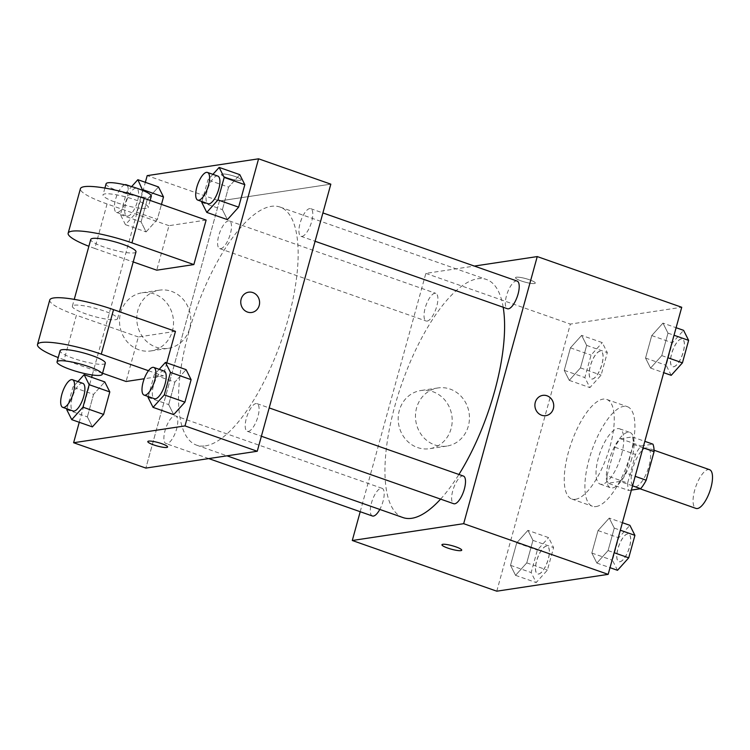 <?xml version="1.0" encoding="UTF-8"?>
<svg xmlns="http://www.w3.org/2000/svg" width="750" height="750" viewBox="0 0 750 750"><rect width="100%" height="100%" fill="white"/><g stroke="black" fill="none" stroke-linecap="round" stroke-linejoin="round"><path stroke-width="0.56" stroke-dasharray="3.75 2.81" d="M709.575 469.688A20.522 7.388 -70.7 0 0 695.812 486.609A20.522 7.388 -70.7 0 0 695.991 508.416M635.494 486.806A20.522 7.388 -70.7 0 0 648.441 467.944A20.522 7.388 -70.7 0 0 647.653 447.966A20.522 7.388 -70.7 0 0 633.891 464.878A20.522 7.388 -70.7 0 0 634.069 486.684A20.522 7.388 -70.7 0 0 635.494 486.806M643.031 447.778L633.431 444.413A27.853 10.031 -70.7 0 0 632.297 436.931L620.391 438.731A27.853 10.031 -70.7 0 0 614.869 447.216L607.003 475.763L627.647 483.009L635.513 454.453A27.853 10.031 -70.7 0 1 641.034 445.969L652.941 444.169M631.378 490.097L628.772 490.481A27.853 10.031 -70.7 0 1 627.647 483.009M633.431 444.413L625.566 472.959L635.166 476.325M632.55 485.831L620.034 481.444L608.128 483.244L628.772 490.481M620.034 481.444A27.853 10.031 -70.7 0 0 625.566 472.959M607.003 475.763A27.853 10.031 -70.7 0 0 608.128 483.244M631.819 458.334A29.306 10.556 109.3 0 1 610.509 487.744A29.306 10.556 109.3 0 1 610.256 456.591A29.306 10.556 109.3 0 1 629.916 432.431A29.306 10.556 109.3 0 1 631.819 458.334M621.497 454.716A29.306 10.556 -70.7 0 0 619.603 428.812A29.306 10.556 -70.7 0 0 599.934 452.972A29.306 10.556 -70.7 0 0 600.197 484.125A29.306 10.556 -70.7 0 0 602.231 484.284A29.306 10.556 -70.7 0 0 621.497 454.716M614.869 447.216L635.513 454.453M632.297 436.931L644.812 441.319M620.391 438.731L641.034 445.969M596.1 506.55A52.763 19.003 -70.7 0 0 629.391 458.044A52.763 19.003 -70.7 0 0 627.356 406.678A52.763 19.003 -70.7 0 0 591.966 450.178A52.763 19.003 -70.7 0 0 592.434 506.25A52.763 19.003 -70.7 0 0 596.1 506.55M575.456 499.303A52.763 19.003 -70.7 0 0 608.747 450.797A52.763 19.003 -70.7 0 0 606.722 399.441A52.763 19.003 -70.7 0 0 571.322 442.931A52.763 19.003 -70.7 0 0 571.791 499.012A52.763 19.003 -70.7 0 0 575.456 499.303M662.962 323.109L667.987 333.122L661.791 355.613L650.569 368.081L645.544 358.069L651.741 335.578L662.962 323.109L667.987 333.122L661.791 355.613L650.569 368.081L645.544 358.069L651.741 335.578L662.962 323.109L676.097 327.712M581.644 335.381L586.669 345.403L580.472 367.894L569.259 380.363L564.234 370.341L570.422 347.85L581.644 335.381L586.669 345.403L580.472 367.894L569.259 380.363L564.234 370.341L570.422 347.85L581.644 335.381L602.288 342.628L607.312 352.641L601.116 375.131L589.894 387.6L584.869 377.587L591.066 355.097L602.288 342.628M496.772 591.188L570.347 324.084L681.731 307.266M609.253 518.091L614.278 528.103L608.081 550.594L596.859 563.062L591.834 553.05L598.031 530.559L609.253 518.091L614.278 528.103L608.081 550.594L596.859 563.062L591.834 553.05L598.031 530.559L609.253 518.091L622.397 522.694M527.934 530.363L532.959 540.384L526.772 562.875L515.55 575.344L510.525 565.322L516.722 542.841L527.934 530.363L532.959 540.384L526.772 562.875L515.55 575.344L510.525 565.322L516.722 542.841L527.934 530.363L548.578 537.609L553.603 547.622L547.406 570.112L536.194 582.581L531.169 572.569L537.356 550.078L548.578 537.609M440.587 499.106A126.15 45.431 -70.7 0 0 458.916 474.478M503.194 307.247A126.15 45.431 -70.7 0 0 486.525 279.497A126.15 45.431 -70.7 0 0 401.887 383.494A126.15 45.431 -70.7 0 0 403.003 517.575M360.206 511.716L425.85 273.394L474.356 266.072M427.125 321.094A14.653 5.278 -70.7 0 0 436.369 307.622A14.653 5.278 -70.7 0 0 435.806 293.353A14.653 5.278 -70.7 0 0 425.981 305.438A14.653 5.278 -70.7 0 0 426.103 321.009A14.653 5.278 -70.7 0 0 427.125 321.094M517.125 281.072A14.653 5.278 -70.7 0 0 507.291 293.156A14.653 5.278 -70.7 0 0 507.422 308.738M463.416 476.053A14.653 5.278 -70.7 0 0 453.581 488.137A14.653 5.278 -70.7 0 0 453.712 503.719M372.403 515.991A14.653 5.278 109.3 0 1 371.841 501.731A14.653 5.278 109.3 0 1 381.084 488.25A14.653 5.278 109.3 0 1 382.106 488.334A14.653 5.278 109.3 0 1 379.8 509.438M425.85 273.394L570.347 324.084M417.506 447.534A29.409 26.944 81.4 0 0 429.581 448.697A29.409 26.944 81.4 0 0 451.837 415.594A29.409 26.944 81.4 0 0 420.797 390.544A29.409 26.944 81.4 0 0 398.241 417.019A29.409 26.944 81.4 0 0 417.506 447.534M534.441 283.538A10.256 1.791 -164.6 0 0 535.294 283.097A10.256 1.791 -164.6 0 0 525.881 278.644A10.256 1.791 -164.6 0 0 515.513 277.65A10.256 1.791 -164.6 0 0 523.097 281.559A10.256 1.791 -164.6 0 0 534.441 283.538A10.256 1.791 -164.6 0 0 535.294 283.106A10.256 1.791 -164.6 0 0 525.881 278.653A10.256 1.791 -164.6 0 0 515.513 277.659A10.256 1.791 -164.6 0 0 523.097 281.569A10.256 1.791 -164.6 0 0 534.431 283.547M441.947 544.734L441.947 544.744A10.256 1.791 15.4 0 1 441.947 544.734A10.256 1.791 15.4 0 1 442.809 544.294A10.256 1.791 15.4 0 1 454.144 546.272A10.256 1.791 15.4 0 1 461.728 550.191L461.728 550.191M434.766 444.919A29.409 26.944 81.4 0 0 446.85 446.081A29.409 26.944 81.4 0 0 469.097 412.987A29.409 26.944 81.4 0 0 438.066 387.938A29.409 26.944 81.4 0 0 415.509 414.413A29.409 26.944 81.4 0 0 434.766 444.919M545.841 415.659L545.841 415.659A10.256 9.403 -98.6 0 1 541.631 415.247A10.256 9.403 -98.6 0 1 534.909 404.606A10.256 9.403 -98.6 0 1 542.784 395.372L542.784 395.363M205.359 445.866A126.15 45.431 -70.7 0 0 284.953 329.887A126.15 45.431 -70.7 0 0 280.106 207.084A126.15 45.431 -70.7 0 0 195.469 311.081A126.15 45.431 -70.7 0 0 196.584 445.162A126.15 45.431 -70.7 0 0 205.359 445.866M174.666 415.837A14.653 5.278 109.3 0 1 175.688 415.922A14.653 5.278 109.3 0 1 175.809 431.503A14.653 5.278 109.3 0 1 165.984 443.578A14.653 5.278 109.3 0 1 165.422 429.309A14.653 5.278 109.3 0 1 174.666 415.837M302.025 236.4A14.653 5.278 -70.7 0 0 311.269 222.928A14.653 5.278 -70.7 0 0 310.706 208.659A14.653 5.278 -70.7 0 0 300.872 220.744A14.653 5.278 -70.7 0 0 301.003 236.316A14.653 5.278 -70.7 0 0 302.025 236.4M248.316 431.381A14.653 5.278 -70.7 0 0 257.559 417.909A14.653 5.278 -70.7 0 0 256.997 403.641A14.653 5.278 -70.7 0 0 247.162 415.725A14.653 5.278 -70.7 0 0 247.294 431.297A14.653 5.278 -70.7 0 0 248.316 431.381M220.706 248.681A14.653 5.278 -70.7 0 0 229.959 235.209A14.653 5.278 -70.7 0 0 229.388 220.941A14.653 5.278 -70.7 0 0 219.562 233.025A14.653 5.278 -70.7 0 0 219.684 248.597A14.653 5.278 -70.7 0 0 220.706 248.681M219.431 200.981L145.866 468.084L219.431 200.981L330.825 184.162L219.431 200.981L147.188 175.631M538.556 574.012A14.653 5.278 -70.7 0 0 547.8 560.531A14.653 5.278 -70.7 0 0 547.238 546.272A14.653 5.278 -70.7 0 0 537.403 558.347A14.653 5.278 -70.7 0 0 537.534 573.928A14.653 5.278 -70.7 0 0 538.556 574.012M532.959 540.384L553.603 547.622M526.772 562.875L547.406 570.112M515.55 575.344L536.194 582.581M510.525 565.322L531.169 572.569M516.722 542.841L537.356 550.078M538.641 574.041A14.653 5.278 -70.7 0 0 547.884 560.559A14.653 5.278 -70.7 0 0 547.322 546.3A14.653 5.278 -70.7 0 0 537.488 558.375A14.653 5.278 -70.7 0 0 537.619 573.956A14.653 5.278 -70.7 0 0 538.641 574.041M592.256 379.022A14.653 5.278 -70.7 0 0 601.509 365.55A14.653 5.278 -70.7 0 0 600.947 351.281A14.653 5.278 -70.7 0 0 591.112 363.366A14.653 5.278 -70.7 0 0 591.244 378.947A14.653 5.278 -70.7 0 0 592.256 379.022M586.669 345.403L607.312 352.641M580.472 367.894L601.116 375.131M569.259 380.363L589.894 387.6M564.234 370.341L584.869 377.587M570.422 347.85L591.066 355.097M592.341 379.05A14.653 5.278 -70.7 0 0 601.594 365.578A14.653 5.278 -70.7 0 0 601.031 351.309A14.653 5.278 -70.7 0 0 591.197 363.394A14.653 5.278 -70.7 0 0 591.328 378.975A14.653 5.278 -70.7 0 0 592.341 379.05M617.503 570.309L612.478 560.288L618.675 537.797L629.897 525.328M619.866 561.731A14.653 5.278 -70.7 0 0 629.109 548.259A14.653 5.278 -70.7 0 0 628.547 533.991A14.653 5.278 -70.7 0 0 618.722 546.075A14.653 5.278 -70.7 0 0 618.844 561.647A14.653 5.278 -70.7 0 0 619.866 561.731M614.278 528.103L620.316 530.222M608.081 550.594L614.128 552.712M596.859 563.062L610.003 567.675M591.834 553.05L612.478 560.288M598.031 530.559L618.675 537.797M619.95 561.759A14.653 5.278 -70.7 0 0 629.194 548.288A14.653 5.278 -70.7 0 0 628.631 534.019A14.653 5.278 -70.7 0 0 618.797 546.103A14.653 5.278 -70.7 0 0 618.928 561.675A14.653 5.278 -70.7 0 0 619.95 561.759M671.213 375.328L666.188 365.306L672.384 342.816L683.597 330.347M673.575 366.75A14.653 5.278 -70.7 0 0 682.819 353.269A14.653 5.278 -70.7 0 0 682.256 339.009A14.653 5.278 -70.7 0 0 672.422 351.084A14.653 5.278 -70.7 0 0 672.553 366.666A14.653 5.278 -70.7 0 0 673.575 366.75M667.987 333.122L674.025 335.241M661.791 355.613L667.837 357.731M650.569 368.081L663.713 372.694M645.544 358.069L666.188 365.306M651.741 335.578L672.384 342.816M673.659 366.778A14.653 5.278 -70.7 0 0 682.903 353.297A14.653 5.278 -70.7 0 0 682.341 339.037A14.653 5.278 -70.7 0 0 672.506 351.112A14.653 5.278 -70.7 0 0 672.638 366.694A14.653 5.278 -70.7 0 0 673.659 366.778M66.947 408.834L72.919 387.15L77.897 381.619M82.8 383.334A14.653 5.278 -70.7 0 0 72.966 395.419A14.653 5.278 -70.7 0 0 73.097 410.991M66.722 409.631L87.366 416.878L92.391 426.891L87.366 416.878L93.562 394.387L104.784 381.919L93.562 394.387L72.919 387.15M142.678 190.406L136.678 212.203L125.456 224.672L120.431 214.65L126.628 192.169L131.644 186.591M127.819 216.094A14.653 5.278 -70.7 0 0 137.062 202.622A14.653 5.278 -70.7 0 0 136.5 188.353A14.653 5.278 -70.7 0 0 126.675 200.438A14.653 5.278 -70.7 0 0 126.797 216.009A14.653 5.278 -70.7 0 0 127.819 216.094M136.678 212.203L157.322 219.441L161.466 204.403L157.322 219.441L146.1 231.909L141.075 221.897L147.272 199.406L158.484 186.938L147.272 199.406L126.628 192.169M125.456 224.672L146.1 231.909L141.075 221.897L147.272 199.406M120.431 214.65L141.075 221.897M124.678 184.763A14.653 5.278 -70.7 0 0 115.744 198.694A14.653 5.278 -70.7 0 0 116.484 212.391A14.653 5.278 -70.7 0 0 117.497 212.475A14.653 5.278 -70.7 0 0 126.291 200.372A14.653 5.278 -70.7 0 0 127.069 185.344M148.256 396.562L154.238 374.869L159.206 369.337M164.109 371.053A14.653 5.278 -70.7 0 0 154.275 383.137A14.653 5.278 -70.7 0 0 154.406 398.719M148.041 397.359L168.684 404.597L173.709 414.619L168.684 404.597L174.872 382.106L186.094 369.637L174.872 382.106L154.238 374.869M201.966 201.572L207.938 179.887L212.916 174.356M217.819 176.072A14.653 5.278 -70.7 0 0 207.984 188.156A14.653 5.278 -70.7 0 0 208.116 203.728M201.75 202.378L222.384 209.616L227.409 219.637L222.384 209.616L228.581 187.125L239.803 174.656L228.581 187.125L207.938 179.887M167.587 447.009L167.587 447A10.256 1.791 -164.6 0 0 161.766 443.663A10.256 1.791 -164.6 0 0 147.806 441.553L147.806 441.553M154.219 293.944A29.409 26.944 81.4 0 0 142.134 292.781A29.409 26.944 81.4 0 0 119.878 325.884A29.409 26.944 81.4 0 0 150.919 350.934A29.409 26.944 81.4 0 0 173.475 324.45A29.409 26.944 81.4 0 0 154.219 293.944M79.247 422.288L91.641 377.306M92.278 374.972L145.35 182.325M171.478 291.337A29.409 26.944 -98.6 0 1 190.744 321.844A29.409 26.944 -98.6 0 1 168.178 348.328A29.409 26.944 -98.6 0 1 137.147 323.278A29.409 26.944 -98.6 0 1 159.403 290.175A29.409 26.944 -98.6 0 1 171.478 291.337M227.213 177.797A10.256 1.791 -164.6 0 0 241.163 179.906A10.256 1.791 -164.6 0 0 231.75 175.453A10.256 1.791 -164.6 0 0 221.381 174.459A10.256 1.791 -164.6 0 0 227.213 177.797A10.256 1.791 15.4 0 1 221.372 174.469A10.256 1.791 15.4 0 1 231.741 175.463A10.256 1.791 15.4 0 1 241.153 179.916A10.256 1.791 15.4 0 1 227.203 177.806M248.644 292.181L248.644 292.181A10.256 9.403 81.4 0 0 241.144 299.156A10.256 9.403 81.4 0 0 251.709 312.469L251.709 312.469M222.384 209.616L228.581 187.125M157.322 219.441L146.1 231.909M87.366 416.878L93.562 394.387M168.684 404.597L174.872 382.106M206.119 220.069L168.994 225.675L156.731 270.188M175.463 331.359L138.338 336.966L126.075 381.488M166.791 362.869L163.2 375.872L144.244 378.741M74.334 305.194A23.447 4.097 15.4 0 1 100.256 309.713A23.447 4.097 15.4 0 1 117.581 318.666A23.447 4.097 15.4 0 1 93.891 316.388A23.447 4.097 15.4 0 1 72.366 306.216A23.447 4.097 15.4 0 1 74.334 305.194M138.338 336.966L76.406 315.244L64.153 359.756A46.894 8.203 15.4 0 1 58.219 357.572M49.762 299.981A46.894 8.203 -164.6 0 0 76.406 315.244M135.975 251.888A23.447 4.097 15.4 0 1 112.275 249.619A23.447 4.097 15.4 0 1 90.759 239.438M168.994 225.675L107.062 203.953L94.8 248.466L133.209 261.938M94.8 248.466A46.894 8.203 15.4 0 1 88.875 246.281M105.319 363.178A23.447 4.097 15.4 0 1 81.628 360.909A23.447 4.097 15.4 0 1 60.103 350.728M102.553 373.228L64.153 359.756M148.481 370.716L163.2 375.872M146.269 208.387A23.447 4.097 15.4 0 1 120.356 203.869A23.447 4.097 15.4 0 1 103.022 194.916A23.447 4.097 15.4 0 1 126.722 197.194A23.447 4.097 15.4 0 1 148.238 207.375A23.447 4.097 15.4 0 1 146.269 208.387M107.062 203.953A46.894 8.203 15.4 0 1 80.419 188.691M106.087 183.787A23.447 4.097 -164.6 0 0 123.422 192.741A23.447 4.097 -164.6 0 0 149.334 197.259A23.447 4.097 -164.6 0 0 151.303 196.247M654.056 450.216L647.653 447.966M640.041 488.784L634.069 486.684M600.197 484.125L610.509 487.744M619.603 428.812L629.916 432.431M571.791 499.012L592.434 506.25M606.722 399.441L627.356 406.678M438.066 387.938L420.797 390.544M446.85 446.081L429.581 448.697M196.584 445.162L226.997 455.831M280.106 207.084L486.525 279.497M382.106 488.334L175.688 415.922M208.753 458.588L165.984 443.578M301.003 236.316L315.094 241.266M310.706 208.659L322.894 212.934M247.294 431.297L261.384 436.247M256.997 403.641L269.194 407.916M219.684 248.597L426.103 321.009M229.388 220.941L435.806 293.353M116.484 212.391L126.797 216.009M130.744 186.337L136.5 188.353M150.919 350.934L168.178 348.328M142.134 292.781L159.403 290.175M117.581 318.666L119.494 311.728M72.366 306.216L74.25 299.363M104.906 188.072L103.022 194.916M150.15 200.428L148.238 207.375"/><path stroke-width="1.12" d="M640.041 488.784L695.991 508.416A20.522 7.388 -70.7 0 0 697.416 508.528A20.522 7.388 -70.7 0 0 710.363 489.666A20.522 7.388 -70.7 0 0 709.575 469.688L654.056 450.216M643.031 447.778L654.075 451.65A27.853 10.031 -70.7 0 0 652.941 444.169L644.812 441.319M654.075 451.65L646.209 480.206A27.853 10.031 -70.7 0 1 640.678 488.691L631.378 490.097M635.166 476.325L646.209 480.206M632.55 485.831L640.678 488.691M474.356 266.072L537.244 256.575L681.731 307.266L608.166 574.369L496.772 591.188L352.284 540.497L360.206 511.716M537.244 256.575L463.669 523.678L608.166 574.369M541.631 415.247A10.256 9.403 -98.6 0 1 534.909 404.606A10.256 9.403 -98.6 0 1 542.784 395.363A10.256 9.403 -98.6 0 1 553.612 404.109A10.256 9.403 -98.6 0 1 545.85 415.65A10.256 9.403 -98.6 0 1 541.631 415.247M226.997 455.831L403.003 517.575A126.15 45.431 -70.7 0 0 411.778 518.288A126.15 45.431 -70.7 0 0 440.587 499.106M458.916 474.478A126.15 45.431 -70.7 0 0 503.194 307.247M463.669 523.678L352.284 540.497M315.094 241.266L507.422 308.738A14.653 5.278 -70.7 0 0 508.444 308.812A14.653 5.278 -70.7 0 0 517.688 295.341A14.653 5.278 -70.7 0 0 517.125 281.072L322.894 212.934M261.384 436.247L453.712 503.719A14.653 5.278 -70.7 0 0 454.734 503.794A14.653 5.278 -70.7 0 0 463.978 490.322A14.653 5.278 -70.7 0 0 463.416 476.053L269.194 407.916M379.8 509.438A14.653 5.278 109.3 0 1 372.403 515.991L208.753 458.588M442.8 544.303A10.256 1.791 15.4 0 1 454.144 546.281A10.256 1.791 15.4 0 1 461.728 550.191A10.256 1.791 15.4 0 1 451.359 549.197A10.256 1.791 15.4 0 1 441.947 544.744A10.256 1.791 15.4 0 1 442.8 544.303M461.728 550.191A10.256 1.791 15.4 0 1 451.359 549.188A10.256 1.791 15.4 0 1 441.947 544.744M542.784 395.372A10.256 9.403 -98.6 0 1 553.603 404.109A10.256 9.403 -98.6 0 1 545.841 415.659M145.35 182.325L147.188 175.631L258.581 158.812L330.825 184.162L257.25 451.256L145.866 468.084L73.612 442.734L79.247 422.288M622.397 522.694L629.897 525.328L634.922 535.35L628.725 557.831L617.503 570.309L610.003 567.675M620.316 530.222L634.922 535.35M614.128 552.712L628.725 557.831M676.097 327.712L683.597 330.347L688.622 340.369L682.434 362.85L671.213 375.328L663.713 372.694M674.025 335.241L688.622 340.369M667.837 357.731L682.434 362.85M77.897 381.619L84.141 374.672L89.166 384.694L82.969 407.184L71.747 419.653L66.722 409.631L66.947 408.834M62.775 407.372L73.097 410.991A14.653 5.278 -70.7 0 0 74.109 411.075A14.653 5.278 -70.7 0 0 83.362 397.603A14.653 5.278 -70.7 0 0 82.8 383.334L72.478 379.716A14.653 5.278 -70.7 0 0 62.644 391.8A14.653 5.278 -70.7 0 0 62.775 407.372A14.653 5.278 -70.7 0 0 63.788 407.456A14.653 5.278 -70.7 0 0 73.041 393.984A14.653 5.278 -70.7 0 0 72.478 379.716M84.141 374.672L104.784 381.919L109.809 391.931L103.612 414.422L92.391 426.891L71.747 419.653M89.166 384.694L109.809 391.931L103.612 414.422L92.391 426.891M82.969 407.184L103.612 414.422M131.644 186.591L137.85 179.691L142.678 190.406M137.85 179.691L158.484 186.938L163.509 196.95L161.466 204.403L163.509 196.95L142.875 189.713M127.069 185.344A14.653 5.278 -70.7 0 0 126.178 184.734A14.653 5.278 -70.7 0 0 124.678 184.763M159.206 369.337L165.45 362.4L170.475 372.413L164.288 394.903L153.066 407.372L148.041 397.359L148.256 396.562M144.084 395.091L154.406 398.719A14.653 5.278 -70.7 0 0 155.428 398.794A14.653 5.278 -70.7 0 0 164.672 385.322A14.653 5.278 -70.7 0 0 164.109 371.053L153.787 367.434A14.653 5.278 -70.7 0 0 143.953 379.519A14.653 5.278 -70.7 0 0 144.084 395.091A14.653 5.278 -70.7 0 0 145.106 395.175A14.653 5.278 -70.7 0 0 154.35 381.703A14.653 5.278 -70.7 0 0 153.787 367.434M165.45 362.4L186.094 369.637L191.119 379.659L184.922 402.15L173.709 414.619L153.066 407.372M170.475 372.413L191.119 379.659L184.922 402.15L173.709 414.619M164.288 394.903L184.922 402.15M212.916 174.356L219.159 167.419L224.184 177.431L217.988 199.922L206.775 212.391L201.75 202.378L201.966 201.572M197.794 200.109L208.116 203.728A14.653 5.278 -70.7 0 0 209.138 203.812A14.653 5.278 -70.7 0 0 218.381 190.341A14.653 5.278 -70.7 0 0 217.819 176.072L207.497 172.453A14.653 5.278 -70.7 0 0 197.662 184.537A14.653 5.278 -70.7 0 0 197.794 200.109A14.653 5.278 -70.7 0 0 198.816 200.194A14.653 5.278 -70.7 0 0 208.059 186.722A14.653 5.278 -70.7 0 0 207.497 172.453M219.159 167.419L239.803 174.656L244.828 184.678L238.631 207.159L227.409 219.637L206.775 212.391M224.184 177.431L244.828 184.678L238.631 207.159L227.409 219.637M217.988 199.922L238.631 207.159M147.806 441.553A10.256 1.791 -164.6 0 0 157.228 446.006A10.256 1.791 -164.6 0 0 167.587 447A10.256 1.791 15.4 0 1 157.219 446.016A10.256 1.791 15.4 0 1 147.806 441.562A10.256 1.791 15.4 0 1 161.756 443.672A10.256 1.791 15.4 0 1 167.587 447.009M258.581 158.812L185.006 425.916L257.25 451.256L145.866 468.084M185.006 425.916L73.612 442.734M91.641 377.306L92.278 374.972M241.144 299.156A10.256 9.403 -98.6 0 1 248.644 292.181A10.256 9.403 -98.6 0 1 259.472 300.919A10.256 9.403 -98.6 0 1 251.709 312.469A10.256 9.403 -98.6 0 1 241.144 299.156M330.825 184.162L257.25 451.256M251.709 312.469A10.256 9.403 81.4 0 0 259.472 300.919A10.256 9.403 81.4 0 0 248.644 292.181M239.803 174.656L244.828 184.678M158.484 186.938L163.509 196.95M104.784 381.919L109.809 391.931M186.094 369.637L191.119 379.659M88.875 246.281A46.894 8.203 15.4 0 1 68.156 233.212L80.419 188.691A46.894 8.203 15.4 0 1 144.197 198.347L206.119 220.069L193.856 264.581L156.731 270.188L133.209 261.938M58.219 357.572A46.894 8.203 15.4 0 1 37.5 344.503L49.762 299.981A46.894 8.203 -164.6 0 1 113.541 309.637L175.463 331.359L166.791 362.869M144.244 378.741L126.075 381.488L102.553 373.228M74.25 299.363L90.759 239.438A23.447 4.097 15.4 0 1 92.728 238.425A23.447 4.097 15.4 0 1 118.65 242.934A23.447 4.097 15.4 0 1 135.975 251.888L119.494 311.728M68.156 233.212A46.894 8.203 15.4 0 1 131.934 242.859L193.856 264.581M57.038 361.856L60.103 350.728A23.447 4.097 15.4 0 1 62.072 349.716A23.447 4.097 15.4 0 1 87.994 354.234A23.447 4.097 15.4 0 1 105.319 363.178L102.253 374.316A23.447 4.097 15.4 0 1 78.562 372.037A23.447 4.097 15.4 0 1 57.038 361.856A23.447 4.097 15.4 0 1 59.006 360.844A23.447 4.097 15.4 0 1 84.928 365.363A23.447 4.097 15.4 0 1 102.253 374.316M37.5 344.503A46.894 8.203 15.4 0 1 101.278 354.15L148.481 370.716M150.15 200.428L151.303 196.247A23.447 4.097 -164.6 0 0 129.787 186.066A23.447 4.097 -164.6 0 0 106.087 183.787L104.906 188.072M113.541 309.637L101.278 354.15M144.197 198.347L131.934 242.859M126.178 184.734L130.744 186.337"/></g></svg>
